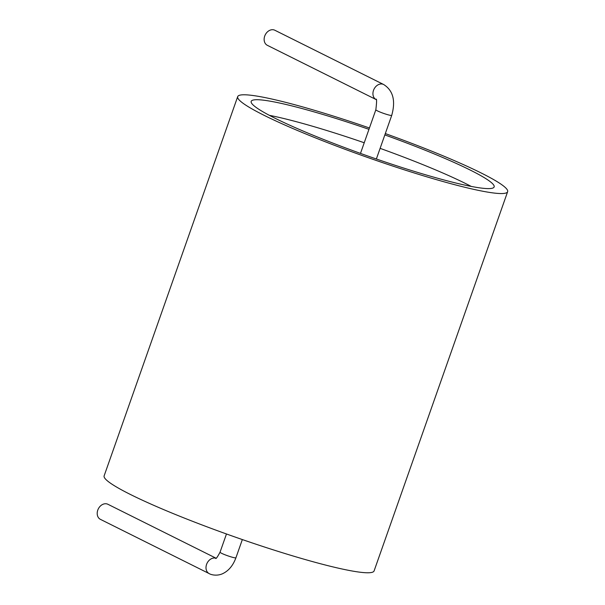 <?xml version="1.0" encoding="UTF-8"?>
<svg xmlns="http://www.w3.org/2000/svg" width="605" height="605" viewBox="0 0 605 605"><rect width="100%" height="100%" fill="white"/><g stroke="black" fill="none" stroke-linecap="round" stroke-linejoin="round"><path stroke-width="0.91" d="M385.317 133.576A143.105 14.21 -160.6 0 1 481.172 172.985A143.105 14.21 -160.6 0 1 507.64 191.694A143.105 14.21 -160.6 0 1 367.938 157.572A143.105 14.21 -160.6 0 1 237.689 96.634A143.105 14.21 -160.6 0 1 369.436 127.988M507.64 191.694L374.094 570.923A143.105 14.21 -160.6 0 1 234.392 536.794A143.105 14.21 -160.6 0 1 104.136 475.855L237.689 96.634M384.84 134.923A128.789 12.788 -160.6 0 1 470.319 170.103A128.789 12.788 -160.6 0 1 494.141 186.945A128.789 12.788 -160.6 0 1 368.415 156.226A128.789 12.788 -160.6 0 1 251.181 101.383A128.789 12.788 -160.6 0 1 368.959 129.326M380.114 148.354A128.789 12.788 -160.6 0 1 465.593 183.534A128.789 12.788 -160.6 0 1 471.219 186.416M269.376 115.336A128.789 12.788 -160.6 0 1 364.233 142.757M375.909 99.454A8.417 6.549 116.5 0 1 373.512 90.349A8.417 6.549 116.5 0 1 383.653 84.511L274.851 30.25A8.417 6.549 116.5 0 0 264.71 36.088A8.417 6.549 116.5 0 0 267.342 45.315L375.924 99.47M216.015 558.188L107.917 504.283A8.417 6.549 116.5 0 0 98.297 508.896A8.417 6.549 116.5 0 0 100.407 519.347L209.209 573.608C209.89 574.198 215.645 576.527 222.095 573.933C228.342 571.18 232.955 565.796 235.927 557.787A8.417 0.839 -160.6 0 1 227.707 555.783A8.417 0.839 -160.6 0 1 220.046 552.199L226.467 533.973M376.363 159.002L391.73 115.358A8.417 0.839 -160.6 0 1 386.149 114.232A8.417 0.839 -160.6 0 1 377.407 110.866A8.417 0.839 -160.6 0 1 375.849 109.762L360.482 153.405M215.947 558.233A8.417 6.549 116.5 0 0 206.872 563.633A8.417 6.549 116.5 0 0 209.209 573.608M235.927 557.787L242.34 539.569M376.136 99.575L375.864 99.394C376.824 98.101 376.824 101.557 375.849 109.762M383.653 84.511C393.114 90.463 395.814 100.748 391.73 115.358M215.66 558.37C215.947 559.141 217.414 557.084 220.046 552.199"/></g></svg>
